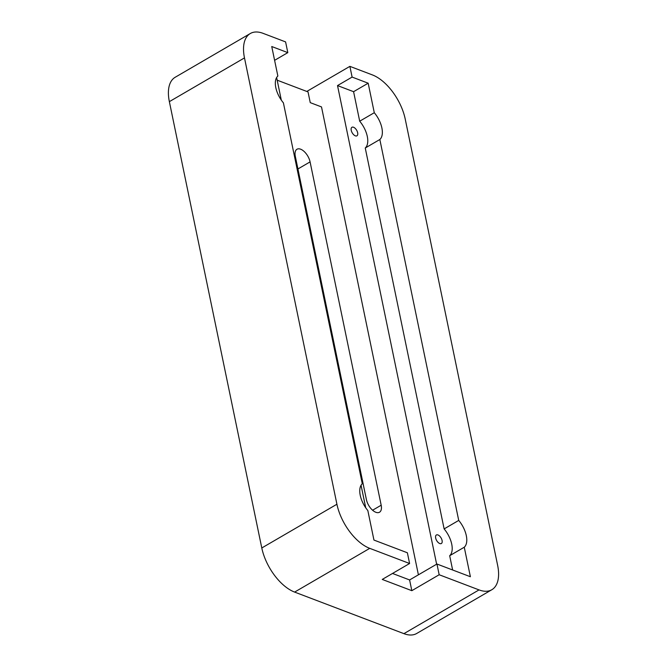 <?xml version="1.0" encoding="UTF-8"?>
<svg xmlns="http://www.w3.org/2000/svg" width="667" height="667" viewBox="0 0 667 667"><rect width="100%" height="100%" fill="white"/><g stroke="black" fill="none" stroke-linecap="round" stroke-linejoin="round"><path stroke-width="1" d="M274.604 60.33L287.81 52.635L285.593 41.904L263.09 33.35A39.536 20.577 59.8 0 0 250.308 33.517A39.536 20.577 59.8 0 0 244.481 57.904L336.918 504.235A39.536 20.577 59.8 0 0 369.743 548.349L409.596 563.507L382.249 579.431L411.822 590.679L409.605 579.948L392.521 573.453M409.596 563.507L407.379 552.776L373.945 540.062L367.834 510.547A19.768 10.288 -120.2 0 1 362.281 483.742L283.4 102.843A19.768 10.288 -120.2 0 1 277.856 76.038L271.744 46.523L287.81 52.635M418.401 574.821L321.502 106.92L310.255 102.643L308.029 91.913L277.172 80.182M276.63 77.547L281.291 100.058M361.055 485.251L365.724 507.77M310.08 161.889L381.182 505.219A11.364 5.911 -120.2 0 1 379.506 512.231A11.364 5.911 -120.2 0 1 372.044 509.721A11.364 5.911 -120.2 0 1 366.4 499.591L295.298 156.261A11.364 5.911 -120.2 0 1 296.973 149.25A11.364 5.911 -120.2 0 1 304.435 151.759A11.364 5.911 -120.2 0 1 310.08 161.889L297.924 168.968M349.883 66.358L352.101 77.08L368.176 83.2L374.287 112.715A19.768 10.288 -120.2 0 1 379.84 139.511L458.721 520.418A19.768 10.288 -120.2 0 1 464.265 547.215L470.385 576.73L436.952 564.024L439.169 574.746L479.031 589.903A39.536 20.577 59.8 0 0 491.812 589.736A39.536 20.577 59.8 0 0 497.64 565.358L405.211 119.026A39.536 20.577 59.8 0 0 372.386 74.912L349.883 66.358L306.795 91.446M352.101 77.08L337.519 85.576L353.585 91.687L359.696 121.202A19.768 10.288 -120.2 0 1 365.249 148.007L444.13 528.914A19.768 10.288 -120.2 0 1 449.683 555.711L452.635 569.985M368.176 83.2L353.585 91.687M353.552 127.255A4.944 2.568 -120.2 0 1 357.27 131.516A4.944 2.568 -120.2 0 1 356.928 135.818A4.944 2.568 -120.2 0 1 352.218 132.841A4.944 2.568 -120.2 0 1 351.951 127.28A4.944 2.568 -120.2 0 1 353.552 127.255M437.986 534.959A4.944 2.568 -120.2 0 1 441.704 539.219A4.944 2.568 -120.2 0 1 441.354 543.522A4.944 2.568 -120.2 0 1 436.652 540.545A4.944 2.568 -120.2 0 1 436.385 534.984A4.944 2.568 -120.2 0 1 437.986 534.959M464.265 547.215L449.683 555.711M458.721 520.418L444.13 528.914M379.84 139.511L365.249 148.007M374.287 112.715L359.696 121.202M436.635 564.207L337.519 85.576M439.169 574.746L411.822 590.679M436.952 564.024L409.605 579.948M491.812 589.736L416.692 633.483A39.536 20.577 -120.2 0 1 403.91 633.65L294.614 592.088A39.536 20.577 -120.2 0 1 261.789 547.974L169.36 101.642A39.536 20.577 -120.2 0 1 175.188 77.264L250.308 33.517M372.586 510.222L381.182 505.219M294.614 592.088L369.743 548.349M403.91 633.65L479.031 589.903M261.789 547.974L336.918 504.235M169.36 101.642L244.481 57.904"/></g></svg>
